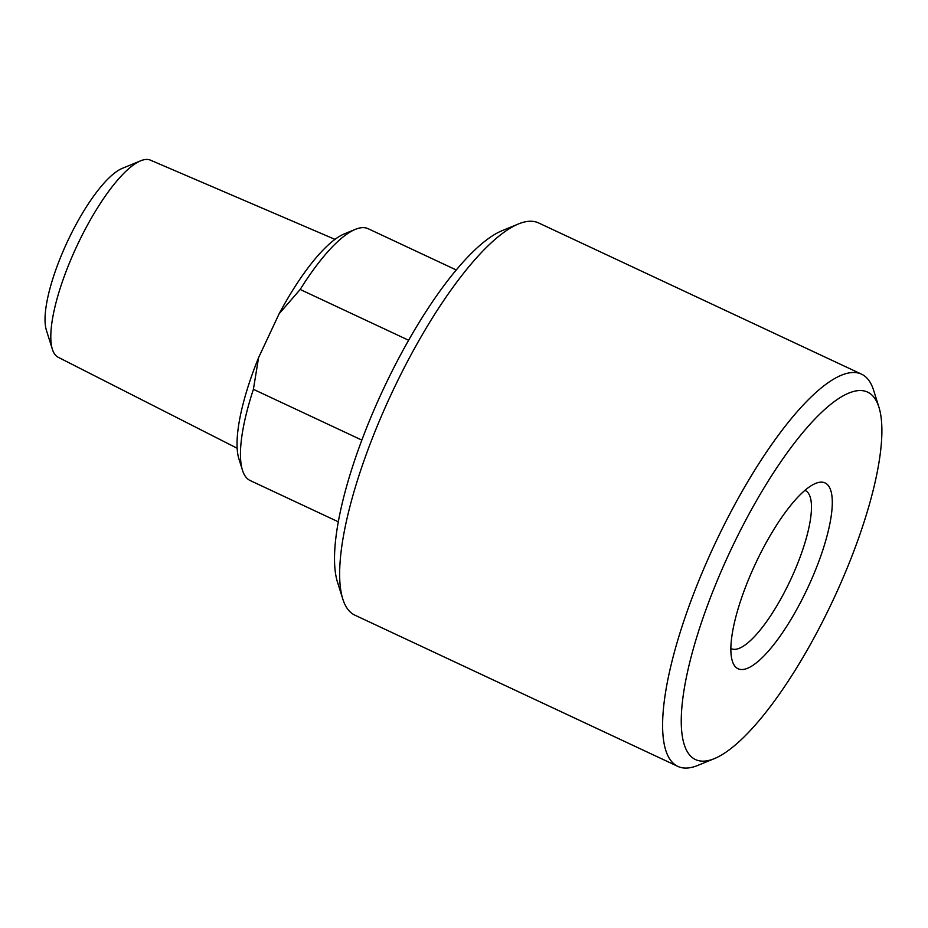 <?xml version="1.0" encoding="UTF-8"?>
<svg xmlns="http://www.w3.org/2000/svg" width="928" height="928" viewBox="0 0 928 928"><rect width="100%" height="100%" fill="white"/><g stroke="black" fill="none" stroke-linecap="round" stroke-linejoin="round"><path stroke-width="1.39" d="M730.87 648.486A87.302 24.499 115.1 0 0 731.264 648.684A87.302 24.499 115.1 0 0 790.482 580.035A87.302 24.499 115.1 0 0 805.342 490.564A87.302 24.499 115.1 0 0 805.33 490.564A87.302 24.499 115.1 0 0 804.901 490.378M738.062 668.74A102.579 28.791 -64.9 0 1 732.354 661.107A102.579 28.791 -64.9 0 1 755.508 563.632A102.579 28.791 -64.9 0 1 815.55 483.43A102.579 28.791 -64.9 0 1 825.096 482.954A102.579 28.791 -64.9 0 1 807.627 588.097A102.579 28.791 -64.9 0 1 738.062 668.74M518.439 223.961L502.025 230.712A202.872 56.944 115.1 0 0 383.264 389.331A202.872 56.944 115.1 0 0 337.479 582.111L342.803 599.047A216.56 60.784 -64.9 0 1 391.674 393.263A216.56 60.784 -64.9 0 1 518.439 223.961A216.56 60.784 -64.9 0 1 533.867 221.49A216.56 60.784 -64.9 0 1 538.553 222.917L861.52 374.158A216.56 60.784 115.1 0 0 856.846 372.731A216.56 60.784 115.1 0 0 711.022 552.346A216.56 60.784 115.1 0 0 677.858 766.389A216.56 60.784 115.1 0 0 682.544 767.827A216.56 60.784 115.1 0 0 697.96 765.356L714.386 758.605A202.872 56.944 -64.9 0 1 714.815 586.519A202.872 56.944 -64.9 0 1 863.226 390.769A202.872 56.944 -64.9 0 1 878.932 407.206A202.872 56.944 -64.9 0 1 833.147 599.987A202.872 56.944 -64.9 0 1 714.386 758.605M677.858 766.389L354.879 615.16A216.56 60.784 -64.9 0 1 342.803 599.047M878.932 407.206L873.608 390.27A216.56 60.784 115.1 0 0 861.52 374.158M361.839 440.104L253.402 389.319L258.587 357.628A129.932 36.47 115.1 0 0 238.925 458.942L242.475 470.229A139.049 39.022 -64.9 0 1 253.402 389.319M338.314 521.814L250.235 480.576A139.049 39.022 -64.9 0 1 242.475 470.229M58.441 357.384A108.82 30.543 -64.9 0 1 58.197 357.268A108.82 30.543 -64.9 0 1 52.386 349.299L46.4 330.275A93.461 26.228 -64.9 0 1 67.489 241.466A93.461 26.228 -64.9 0 1 122.206 168.397L140.638 160.811A108.82 30.543 -64.9 0 1 150.498 160.173L334.973 239.366M258.587 357.628L279.142 313.745L300.173 289.466L408.61 340.251M300.173 289.466A139.049 39.022 -64.9 0 1 355.262 229.39A139.049 39.022 -64.9 0 1 368.172 228.717L456.251 269.967M355.262 229.39L344.311 233.891A129.932 36.47 115.1 0 0 279.142 313.745M52.386 349.299A108.82 30.543 -64.9 0 1 76.943 245.885A108.82 30.543 -64.9 0 1 140.638 160.811M58.197 357.268L237.162 448.259"/></g></svg>
